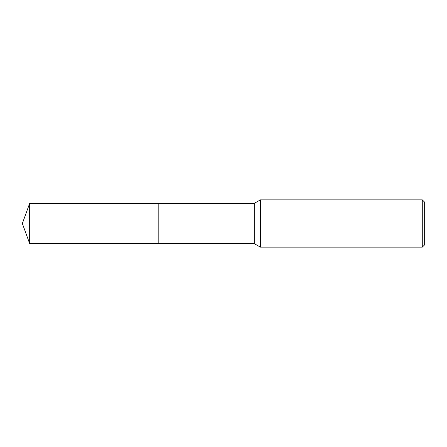 <?xml version="1.0" encoding="UTF-8"?>
<svg xmlns="http://www.w3.org/2000/svg" width="447" height="447" viewBox="0 0 447 447"><rect width="100%" height="100%" fill="white"/><g stroke="black" fill="none" stroke-linecap="round" stroke-linejoin="round"><path stroke-width="0.67" d="M158.819 243.615L158.819 203.385L254.265 203.385L260.411 199.837L422.281 199.837L424.65 202.2L424.65 244.8L422.281 247.163L260.411 247.163L254.265 243.615L158.819 243.615L158.819 203.385L158.819 243.621L29.67 243.615L29.67 203.385L158.819 203.379M254.265 243.615L254.265 203.385M260.411 247.163L260.411 199.837M422.281 247.163L422.281 199.837M29.67 203.385L22.35 223.5L29.67 243.615"/></g></svg>
